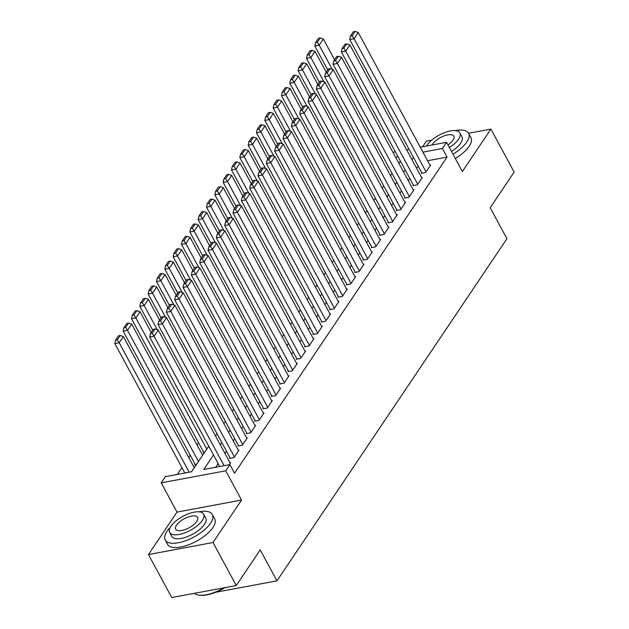 <?xml version="1.0" encoding="UTF-8"?>
<svg xmlns="http://www.w3.org/2000/svg" width="629" height="629" viewBox="0 0 629 629"><rect width="100%" height="100%" fill="white"/><g stroke="black" fill="none" stroke-linecap="round" stroke-linejoin="round"><path stroke-width="0.94" d="M431.722 140.11L426.376 141.108L422.57 146.769M420.251 147.202L446.551 142.296L462.362 171.544L490.903 129.079L514.16 172.087L490.203 207.727L506.943 238.69L276.957 580.842L260.217 549.88L236.26 585.52L171.725 597.55L148.475 554.542L213.011 542.52L241.544 500.063L225.732 470.814L161.205 482.844L165.372 476.648L191.53 471.774L208.734 446.181M241.544 500.063L177.016 512.085L148.475 554.542M177.016 512.085L161.205 482.844M198.567 442.777L197.058 445.017M190.233 455.176L188.724 457.417M181.899 467.575L177.292 474.423M490.903 129.079L468.574 133.246M236.26 585.52L213.011 542.52M421.697 172.66L421.281 173.282L425.644 172.472L430.645 165.034L429.961 165.16M413.371 185.06L412.954 185.681L417.31 184.871L422.311 177.433L421.627 177.559M405.037 197.459L404.62 198.08L408.976 197.262L413.976 189.824L413.292 189.958M396.702 209.858L396.286 210.471L400.649 209.661L405.642 202.224L404.966 202.349M388.368 222.249L387.951 222.87L392.315 222.061L397.316 214.623L396.632 214.748M380.034 234.648L379.617 235.27L383.981 234.46L388.981 227.022L388.297 227.148M371.7 247.048L371.291 247.669L375.647 246.851L380.647 239.413L379.963 239.539M363.373 259.439L362.957 260.06L367.312 259.25L372.313 251.812L371.629 251.938M355.039 271.838L354.622 272.459L358.978 271.649L363.979 264.211L363.295 264.337M346.705 284.237L346.288 284.858L350.652 284.041L355.652 276.603L354.968 276.736M338.371 296.636L337.954 297.25L342.318 296.44L347.318 289.002L346.634 289.128M330.036 309.028L329.62 309.649L333.983 308.839L338.984 301.401L338.3 301.527M321.71 321.427L321.293 322.048L325.649 321.238L330.65 313.8L329.966 313.926M313.376 333.826L312.959 334.447L317.315 333.629L322.315 326.192L321.631 326.317M305.041 346.217L304.625 346.838L308.988 346.029L313.981 338.591L313.305 338.716M296.707 358.616L296.29 359.238L300.654 358.428L305.655 350.99L304.971 351.116M288.373 371.016L287.956 371.637L292.32 370.819L297.32 363.381L296.636 363.515M280.047 383.415L279.63 384.028L283.986 383.218L288.986 375.78L288.302 375.906M271.712 395.806L271.296 396.427L275.651 395.617L280.652 388.179L279.968 388.305M263.378 408.205L262.961 408.826L267.325 408.017L272.318 400.579L271.642 400.704M255.044 420.604L254.627 421.226L258.991 420.408L263.991 412.97L263.307 413.096M246.71 433.004L246.293 433.617L250.657 432.807L255.657 425.369L254.973 425.495M238.383 445.395L237.966 446.016L242.322 445.206L247.323 437.768L246.639 437.894M230.049 457.794L229.632 458.415L233.988 457.598L238.989 450.16L238.305 450.293M195.163 464.296L194.746 464.917L196.342 464.619M203.497 451.897L203.081 452.518L204.669 452.22M213.49 454.987L203.741 469.493L229.899 464.619L234.554 473.22L447.038 157.101L427.563 160.725M418.128 166.064L416.626 168.305M409.794 178.455L408.292 180.696M401.467 190.854L399.958 193.095M393.133 203.253L391.623 205.494M384.799 215.645L383.289 217.886M376.464 228.044L374.963 230.285M368.13 240.443L366.628 242.684M359.804 252.842L358.294 255.083M351.469 265.234L349.96 267.474M343.135 277.633L341.626 279.874M334.801 290.032L333.299 292.273M326.467 302.423L324.965 304.664M318.132 314.822L316.631 317.063M309.806 327.222L308.296 329.462M301.472 339.621L299.962 341.862M293.138 352.012L291.628 354.253M284.803 364.411L283.302 366.652M276.469 376.81L274.967 379.051M268.143 389.202L266.633 391.442M259.808 401.601L258.299 403.842M251.474 414L249.965 416.241M243.14 426.399L241.638 428.64M234.806 438.79L233.304 441.031M226.479 451.19L224.97 453.43M218.145 463.589L215.668 467.276M229.184 464.752L230.654 462.559L229.978 462.685M215.684 592.266L276.957 580.842M446.551 142.296L442.391 148.499L422.916 152.124M447.038 157.101L442.391 148.499M229.899 464.619L225.732 470.814M392.928 152.289L395.397 151.833M406.593 149.749L409.062 149.285M398.063 156.755L395.594 157.219M215.558 436.023L217.068 433.782M223.893 423.631L225.394 421.383M232.227 411.232L233.729 408.992M240.553 398.833L242.063 396.592M248.887 386.434L250.397 384.193M257.222 374.043L258.731 371.802M265.556 361.644L267.058 359.403M273.89 349.244L275.392 347.004M282.217 336.845L283.726 334.604M290.551 324.454L292.06 322.213M298.885 312.055L300.395 309.814M307.219 299.656L308.721 297.415M315.554 287.264L317.055 285.023M323.888 274.865L325.39 272.624M332.214 262.466L333.724 260.225M340.548 250.067L342.058 247.826M348.883 237.676L350.392 235.435M357.217 225.276L358.719 223.036M365.551 212.877L367.053 210.636M373.878 200.486L375.387 198.245M382.212 188.087L383.721 185.846M390.546 175.688L392.056 173.447M398.88 163.288L400.382 161.048M413.481 157.462L411.971 159.703M405.147 169.854L403.637 172.094M396.813 182.253L395.311 184.494M388.478 194.652L386.977 196.893M380.144 207.043L378.642 209.292M371.818 219.442L370.308 221.683M363.483 231.842L361.974 234.082M355.149 244.241L353.64 246.482M346.815 256.632L345.313 258.873M338.481 269.031L336.979 271.272M330.154 281.43L328.645 283.671M321.82 293.829L320.31 296.07M313.486 306.221L311.976 308.462M305.151 318.62L303.65 320.861M296.817 331.019L295.316 333.26M288.491 343.41L286.981 345.651M280.157 355.81L278.647 358.05M271.822 368.209L270.313 370.45M263.488 380.608L261.986 382.849M255.154 392.999L253.652 395.24M246.827 405.398L245.318 407.639M238.493 417.798L236.984 420.038M230.159 430.189L228.649 432.43M221.825 442.588L220.323 444.829M224.089 465.704L154.089 336.24L149.726 337.05L219.725 466.514M230.238 463.18L158.249 330.036L154.089 336.24L152.194 333.315L155.111 328.975L153.366 329.305L150.449 333.637L152.194 333.315M149.726 337.05L150.449 333.637M155.111 328.975L158.249 330.036M189.203 472.206L119.203 342.742L123.37 336.539L194.275 467.685M117.308 339.817L120.225 335.477L118.48 335.8L115.563 340.14L117.308 339.817L119.203 342.742L114.84 343.552L184.847 473.016M123.37 336.539L120.225 335.477M115.563 340.14L114.84 343.552M224.985 587.628A26.166 10.756 151.6 0 1 198.913 595.097L198.182 594.963A26.811 11.023 -28.4 0 0 224.081 587.793M194.4 593.328A26.811 11.023 -28.4 0 0 198.182 594.963M170.286 527.306A26.811 11.023 -28.4 0 0 166.984 531.316A26.811 11.023 -28.4 0 0 165.199 540.012A26.811 11.023 -28.4 0 0 186.05 540.578A26.811 11.023 -28.4 0 0 210.589 523.194A26.811 11.023 -28.4 0 0 212.374 514.506A26.811 11.023 -28.4 0 0 198.953 511.809M165.199 540.012L167.526 544.313A26.811 11.023 -28.4 0 0 188.37 544.879A26.811 11.023 -28.4 0 0 212.909 527.495A26.811 11.023 -28.4 0 0 214.693 518.807L212.374 514.506M203.623 514.121L205.769 518.076A19.302 7.933 151.6 0 1 204.48 524.334A19.302 7.933 151.6 0 1 186.813 536.851A19.302 7.933 151.6 0 1 171.803 536.443L169.665 532.48A19.302 7.933 -28.4 0 0 184.674 532.897A19.302 7.933 -28.4 0 0 202.341 520.372A19.302 7.933 -28.4 0 0 203.623 514.121A19.302 7.933 -28.4 0 0 188.614 513.704A19.302 7.933 -28.4 0 0 170.946 526.229A19.302 7.933 -28.4 0 0 169.665 532.48M196.759 521.417A12.438 5.111 -28.4 0 0 197.592 517.384A12.438 5.111 -28.4 0 0 187.914 517.117A12.438 5.111 -28.4 0 0 176.529 525.184A12.438 5.111 -28.4 0 0 175.703 529.217A12.438 5.111 -28.4 0 0 185.374 529.484A12.438 5.111 -28.4 0 0 196.759 521.417M452.982 154.184A26.811 11.023 -28.4 0 0 466.82 141.989A26.811 11.023 -28.4 0 0 468.605 133.301A26.811 11.023 -28.4 0 0 455.192 130.604M455.31 158.484A26.811 11.023 -28.4 0 0 469.14 146.29A26.811 11.023 -28.4 0 0 470.924 137.602L468.605 133.301M449.358 147.493A19.302 7.933 -28.4 0 0 458.572 139.166A19.302 7.933 -28.4 0 0 459.862 132.916L462.001 136.87A19.302 7.933 151.6 0 1 460.711 143.129A19.302 7.933 151.6 0 1 451.496 151.447M459.862 132.916A19.302 7.933 -28.4 0 0 444.845 132.499A19.302 7.933 -28.4 0 0 427.177 145.016A19.302 7.933 -28.4 0 0 426.564 146.022M447.99 144.953A12.438 5.111 -28.4 0 0 452.99 140.212A12.438 5.111 -28.4 0 0 453.824 136.178A12.438 5.111 -28.4 0 0 444.145 135.911A12.438 5.111 -28.4 0 0 432.76 143.978A12.438 5.111 -28.4 0 0 432.178 144.977M234.405 456.984L162.416 323.841L158.06 324.65L230.316 458.289M238.572 450.781L166.583 317.645L162.416 323.841L160.529 320.916L163.446 316.576L161.7 316.906L158.783 321.246L160.529 320.916M158.06 324.65L158.783 321.246M163.446 316.576L166.583 317.645M242.739 444.585L170.75 311.441L166.394 312.259L238.643 445.89M246.906 438.389L174.917 305.246L170.75 311.441L168.855 308.524L171.772 304.184L170.034 304.507L167.117 308.847L168.855 308.524M166.394 312.259L167.117 308.847M171.772 304.184L174.917 305.246M251.073 432.186L179.084 299.05L174.72 299.86L246.977 433.491M255.24 425.99L183.251 292.847L179.084 299.05L177.189 296.125L180.106 291.785L178.361 292.108L175.444 296.448L177.189 296.125M174.72 299.86L175.444 296.448M180.106 291.785L183.251 292.847M259.407 419.787L187.418 286.651L183.055 287.461L255.311 421.092M263.575 413.591L191.586 280.448L187.418 286.651L185.524 283.726L188.441 279.386L186.695 279.716L183.778 284.056L185.524 283.726M183.055 287.461L183.778 284.056M188.441 279.386L191.586 280.448M198.442 461.482L127.538 330.343L131.705 324.139L202.609 455.286M125.643 327.418L128.56 323.078L126.814 323.408L123.897 327.74L125.643 327.418L127.538 330.343L123.174 331.153L195.43 464.784M131.705 324.139L128.56 323.078M123.897 327.74L123.174 331.153M206.776 449.09L135.872 317.944L140.031 311.748L151.235 332.466M133.977 315.019L136.894 310.687L135.149 311.009L132.232 315.349L133.977 315.019L135.872 317.944L131.508 318.754L203.765 452.393M140.031 311.748L136.894 310.687M132.232 315.349L131.508 318.754M157.266 329.706L144.198 305.545L148.365 299.349L159.569 320.067M142.311 302.628L145.228 298.288L143.483 298.61L140.566 302.95L142.311 302.628L144.198 305.545L139.842 306.362L152.745 330.225M148.365 299.349L145.228 298.288M140.566 302.95L139.842 306.362M165.592 317.307L152.532 293.153L156.7 286.95L167.904 307.675M150.645 290.228L153.555 285.888L151.817 286.211L148.9 290.551L150.645 290.228L152.532 293.153L148.177 293.963L161.079 317.826M156.7 286.95L153.555 285.888M148.9 290.551L148.177 293.963M267.742 407.395L195.753 274.252L191.389 275.062L263.645 408.701M271.901 401.192L199.912 268.056L195.753 274.252L193.858 271.327L196.775 266.995L195.029 267.317L192.112 271.657L193.858 271.327M191.389 275.062L192.112 271.657M196.775 266.995L199.912 268.056M173.926 304.908L160.867 280.754L165.034 274.558L176.238 295.276M158.972 277.829L161.889 273.489L160.143 273.819L157.226 278.16L158.972 277.829L160.867 280.754L156.503 281.564L169.413 305.435M165.034 274.558L161.889 273.489M157.226 278.16L156.503 281.564M276.068 394.996L204.079 261.853L199.723 262.67L271.98 396.301M280.235 388.801L208.246 255.657L204.079 261.853L202.192 258.936L205.109 254.596L203.364 254.918L200.447 259.258L202.192 258.936M199.723 262.67L200.447 259.258M205.109 254.596L208.246 255.657M182.261 292.516L169.201 268.355L173.368 262.159L184.572 282.877M167.306 265.438L170.223 261.098L168.478 261.42L165.561 265.76L167.306 265.438L169.201 268.355L164.837 269.173L177.74 293.035M173.368 262.159L170.223 261.098M165.561 265.76L164.837 269.173M284.402 382.597L212.413 249.461L208.057 250.271L280.306 383.902M288.569 376.401L216.58 243.258L212.413 249.461L210.526 246.537L213.435 242.196L211.698 242.527L208.781 246.859L210.526 246.537M208.057 250.271L208.781 246.859M213.435 242.196L216.58 243.258M190.595 280.117L177.535 255.956L181.702 249.76L192.899 270.486M175.64 253.039L178.557 248.699L176.812 249.021L173.895 253.361L175.64 253.039L177.535 255.956L173.172 256.774L186.074 280.636M181.702 249.76L178.557 248.699M173.895 253.361L173.172 256.774M292.737 370.206L220.748 237.062L216.384 237.872L288.64 371.511M296.904 364.002L224.915 230.867L220.748 237.062L218.853 234.137L221.77 229.797L220.024 230.128L217.115 234.468L218.853 234.137M216.384 237.872L217.115 234.468M221.77 229.797L224.915 230.867M198.929 267.718L185.862 243.565L190.029 237.361L201.233 258.087M183.975 240.64L186.892 236.3L185.146 236.63L182.229 240.962L183.975 240.64L185.862 243.565L181.506 244.374L194.408 268.237M190.029 237.361L186.892 236.3M182.229 240.962L181.506 244.374M301.071 357.807L229.082 224.663L224.718 225.481L296.974 359.112M305.238 351.611L233.249 218.467L229.082 224.663L227.187 221.746L230.104 217.406L228.358 217.728L225.441 222.068L227.187 221.746M224.718 225.481L225.441 222.068M230.104 217.406L233.249 218.467M207.256 255.327L194.196 231.165L198.363 224.97L209.567 245.687M192.309 228.241L195.218 223.908L193.48 224.231L190.563 228.571L192.309 228.241L194.196 231.165L189.84 231.975L202.742 255.846M198.363 224.97L195.218 223.908M190.563 228.571L189.84 231.975M309.405 345.407L237.416 212.272L233.052 213.082L305.309 346.713M313.572 339.212L241.583 206.068L237.416 212.272L235.521 209.347L238.438 205.007L236.693 205.329L233.776 209.669L235.521 209.347M233.052 213.082L233.776 209.669M238.438 205.007L241.583 206.068M215.59 242.928L202.53 218.766L206.697 212.571L217.901 233.288M200.635 215.849L203.552 211.509L201.807 211.831L198.898 216.172L200.635 215.849L202.53 218.766L198.166 219.584L211.077 243.447M206.697 212.571L203.552 211.509M198.898 216.172L198.166 219.584M317.731 333.008L245.742 199.873L241.387 200.682L313.643 334.313M321.899 326.813L249.91 193.669L245.742 199.873L243.855 196.948L246.772 192.608L245.027 192.938L242.11 197.278L243.855 196.948M241.387 200.682L242.11 197.278M246.772 192.608L249.91 193.669M223.924 230.528L210.864 206.375L215.032 200.171L226.236 220.897M208.97 203.45L211.887 199.11L210.141 199.432L207.224 203.772L208.97 203.45L210.864 206.375L206.501 207.185L219.403 231.047M215.032 200.171L211.887 199.11M207.224 203.772L206.501 207.185M326.066 320.617L254.077 187.473L249.721 188.283L321.977 321.922M330.233 314.414L258.244 181.278L254.077 187.473L252.19 184.549L255.107 180.216L253.361 180.539L250.444 184.879L252.19 184.549M249.721 188.283L250.444 184.879M255.107 180.216L258.244 181.278M232.258 218.129L219.199 193.976L223.366 187.78L234.562 208.498M217.304 191.051L220.221 186.711L218.475 187.041L215.558 191.381L217.304 191.051L219.199 193.976L214.835 194.786L227.737 218.656M223.366 187.78L220.221 186.711M215.558 191.381L214.835 194.786M334.4 308.218L262.411 175.074L258.047 175.892L330.304 309.523M338.567 302.022L266.578 168.879L262.411 175.074L260.516 172.157L263.433 167.817L261.688 168.14L258.778 172.48L260.516 172.157M258.047 175.892L258.778 172.48M263.433 167.817L266.578 168.879M240.593 205.738L227.525 181.577L231.692 175.381L242.896 196.099M225.638 178.66L228.555 174.319L226.81 174.642L223.893 178.982L225.638 178.66L227.525 181.577L223.169 182.394L236.072 206.257M231.692 175.381L228.555 174.319M223.893 178.982L223.169 182.394M342.734 295.819L270.745 162.683L266.382 163.493L338.638 297.124M346.901 289.623L274.912 156.479L270.745 162.683L268.85 159.758L271.767 155.418L270.022 155.748L267.105 160.081L268.85 159.758M266.382 163.493L267.105 160.081M271.767 155.418L274.912 156.479M248.927 193.339L235.859 169.177L240.026 162.982L251.23 183.699M233.972 166.26L236.889 161.92L235.144 162.243L232.227 166.583L233.972 166.26L235.859 169.177L231.503 169.995L244.406 193.858M240.026 162.982L236.889 161.92M232.227 166.583L231.503 169.995M351.068 283.427L279.079 150.284L274.716 151.094L346.972 284.733M355.236 277.224L283.247 144.088L279.079 150.284L277.185 147.359L280.102 143.019L278.356 143.349L275.439 147.689L277.185 147.359M274.716 151.094L275.439 147.689M280.102 143.019L283.247 144.088M257.253 180.94L244.194 156.786L248.361 150.583L259.565 171.308M242.299 153.861L245.216 149.521L243.478 149.851L240.561 154.184L242.299 153.861L244.194 156.786L239.838 157.596L252.74 181.459M248.361 150.583L245.216 149.521M240.561 154.184L239.838 157.596M359.395 271.028L287.406 137.885L283.05 138.702L355.306 272.333M363.562 264.825L291.573 131.689L287.406 137.885L285.519 134.968L288.436 130.628L286.69 130.95L283.773 135.29L285.519 134.968M283.05 138.702L283.773 135.29M288.436 130.628L291.573 131.689M265.587 168.541L252.528 144.387L256.695 138.191L267.899 158.909M250.633 141.462L253.55 137.13L251.804 137.452L248.887 141.792L250.633 141.462L252.528 144.387L248.164 145.197L261.074 169.067M256.695 138.191L253.55 137.13M248.887 141.792L248.164 145.197M367.729 258.629L295.74 125.493L291.384 126.303L363.641 259.934M371.896 252.433L299.907 119.29L295.74 125.493L293.853 122.569L296.77 118.228L295.025 118.551L292.108 122.891L293.853 122.569M291.384 126.303L292.108 122.891M296.77 118.228L299.907 119.29M273.922 156.149L260.862 131.988L265.029 125.792L276.233 146.51M258.967 129.071L261.884 124.731L260.139 125.053L257.222 129.393L258.967 129.071L260.862 131.988L256.498 132.805L269.401 156.668M265.029 125.792L261.884 124.731M257.222 129.393L256.498 132.805M376.063 246.23L304.074 113.094L299.719 113.904L371.967 247.535M380.231 240.034L308.241 106.891L304.074 113.094L302.179 110.169L305.096 105.829L303.359 106.159L300.442 110.492L302.179 110.169M299.719 113.904L300.442 110.492M305.096 105.829L308.241 106.891M282.256 143.75L269.196 119.596L273.356 113.393L284.56 134.119M267.301 116.672L270.218 112.332L268.473 112.654L265.556 116.994L267.301 116.672L269.196 119.596L264.833 120.406L277.735 144.269M273.356 113.393L270.218 112.332M265.556 116.994L264.833 120.406M384.398 233.839L312.409 100.695L308.045 101.505L380.301 235.144M388.565 227.635L316.576 94.499L312.409 100.695L310.514 97.77L313.431 93.438L311.685 93.76L308.768 98.1L310.514 97.77M308.045 101.505L308.768 98.1M313.431 93.438L316.576 94.499M290.59 131.351L277.523 107.197L281.69 101.002L292.894 121.719M275.636 104.272L278.553 99.932L276.807 100.263L273.89 104.603L275.636 104.272L277.523 107.197L273.167 108.007L286.069 131.878M281.69 101.002L278.553 99.932M273.89 104.603L273.167 108.007M392.732 221.439L320.743 88.296L316.379 89.114L388.636 222.745M396.899 215.244L324.91 82.1L320.743 88.296L318.848 85.379L321.765 81.039L320.019 81.361L317.102 85.701L318.848 85.379M316.379 89.114L317.102 85.701M321.765 81.039L324.91 82.1M298.917 118.96L285.857 94.798L290.024 88.603L301.228 109.32M283.962 91.873L286.879 87.541L285.141 87.863L282.224 92.204L283.962 91.873L285.857 94.798L281.501 95.616L294.403 119.479M290.024 88.603L286.879 87.541M282.224 92.204L281.501 95.616M401.066 209.04L329.077 75.905L324.713 76.714L396.97 210.345M405.225 202.845L333.236 69.701L329.077 75.905L327.182 72.98L330.099 68.64L328.354 68.962L325.437 73.302L327.182 72.98M324.713 76.714L325.437 73.302M330.099 68.64L333.236 69.701M307.251 106.56L294.191 82.399L298.358 76.203L309.562 96.921M292.296 79.482L295.213 75.142L293.468 75.464L290.551 79.804L292.296 79.482L294.191 82.399L289.827 83.217L302.738 107.079M298.358 76.203L295.213 75.142M290.551 79.804L289.827 83.217M409.393 196.649L337.403 63.505L333.048 64.315L405.304 197.954M413.56 190.445L341.571 57.31L337.403 63.505L335.516 60.581L338.433 56.24L336.688 56.571L333.771 60.911L335.516 60.581M333.048 64.315L333.771 60.911M338.433 56.24L341.571 57.31M315.585 94.161L302.525 70.008L306.693 63.804L317.897 84.53M300.631 67.083L303.548 62.743L301.802 63.073L298.885 67.405L300.631 67.083L302.525 70.008L298.162 70.818L311.064 94.68M306.693 63.804L303.548 62.743M298.885 67.405L298.162 70.818M417.727 184.25L345.738 51.106L341.382 51.924L413.63 185.555M421.894 178.046L349.905 44.911L345.738 51.106L343.843 48.189L346.76 43.849L345.022 44.172L342.105 48.512L343.843 48.189M341.382 51.924L342.105 48.512M346.76 43.849L349.905 44.911M323.919 81.762L310.86 57.609L315.019 51.413L326.223 72.131M308.965 54.684L311.882 50.344L310.136 50.674L307.219 55.014L308.965 54.684L310.86 57.609L306.496 58.418L319.398 82.289M315.019 51.413L311.882 50.344M307.219 55.014L306.496 58.418M426.061 171.851L354.072 38.715L349.708 39.525L421.965 173.156M430.228 165.655L358.239 32.511L354.072 38.715L352.177 35.79L355.094 31.45L353.349 31.772L350.432 36.112L352.177 35.79M349.708 39.525L350.432 36.112M355.094 31.45L358.239 32.511M332.254 69.371L319.186 45.209L323.353 39.014L334.557 59.731M317.299 42.292L320.216 37.952L318.471 38.275L315.554 42.615L317.299 42.292L319.186 45.209L314.83 46.027L327.733 69.89M323.353 39.014L320.216 37.952M315.554 42.615L314.83 46.027"/></g></svg>
